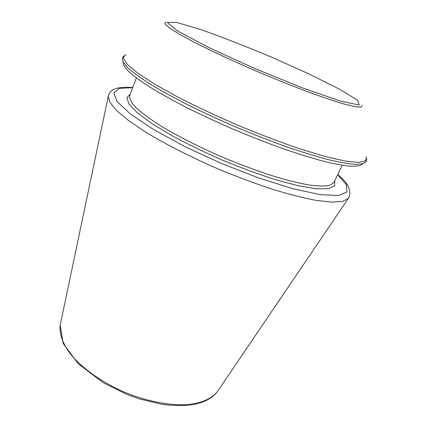 <?xml version="1.0" encoding="UTF-8"?>
<svg xmlns="http://www.w3.org/2000/svg" width="427" height="427" viewBox="0 0 427 427"><rect width="100%" height="100%" fill="white"/><g stroke="black" fill="none" stroke-linecap="round" stroke-linejoin="round"><path stroke-width="0.64" d="M362.736 163.738L359.934 165.644L352.739 166.359C345.907 165.927 336.956 164.427 325.902 161.86C313.722 158.668 300 154.473 284.729 149.285C268.823 143.584 252.453 137.232 235.608 130.219C218.864 122.976 202.921 115.61 187.773 108.127C173.431 100.751 160.883 93.791 150.128 87.247C140.6 81.077 133.304 75.686 128.244 71.069L123.766 65.395L123.184 62.054M218.042 390.646L217.226 391.847C211.915 398.364 202.409 402.826 189.337 404.481C171.158 406.008 147.358 401.636 124.417 392.167C101.674 382.245 81.989 368.159 70.46 354.02C62.572 343.468 59.177 333.53 60.18 325.182L60.479 323.762M348.806 197.765L348.389 198.352L342.7 201.363L332.046 202.142L316.487 200.444C303.81 198.059 289.207 194.354 272.677 189.332C255.357 183.61 237.465 176.938 219.008 169.322C191.52 157.446 166.002 144.465 145.922 132.269L128.911 120.825L116.881 110.812L110.043 102.603L108.255 96.417L108.378 95.749M342.166 165.27L333.962 182.473L329.927 185.355C325.054 186.348 317.848 186.183 308.31 184.859C297.507 182.825 284.948 179.623 270.627 175.246C255.581 170.25 240.006 164.427 223.908 157.782C199.927 147.422 177.696 136.154 160.365 125.661C149.813 118.887 141.609 112.813 135.759 107.439C131.345 102.576 129.322 98.69 129.696 95.771L136.378 77.917M334.773 180.77L334.512 185.91L328.491 188.723L316.524 188.798L298.863 185.873L276.344 179.927C259.317 174.531 241.479 167.998 222.825 160.333C204.357 152.242 187.266 143.947 171.558 135.45L151.633 123.376L137.264 112.707L129.002 104.044L126.846 97.762L130.358 93.999M337.672 174.686L346.382 184.683L347.012 191.958L338.419 195.545L320.149 194.611L292.917 188.713L258.863 178.022L221.49 163.482L185.067 146.701L153.72 129.627L130.561 114.137L117.201 101.642L113.806 92.969L119.48 88.368L132.722 87.69M365.112 162.415L362.785 163.706L355.568 164.379C348.683 163.904 339.641 162.345 328.454 159.703C316.113 156.431 302.199 152.145 286.693 146.851C270.542 141.038 253.91 134.569 236.788 127.438C219.766 120.078 203.556 112.605 188.158 105.026C173.581 97.553 160.83 90.519 149.904 83.916C140.232 77.703 132.829 72.28 127.705 67.658L123.173 62L122.49 59.428M366.43 156.661L365.656 160.851L358.541 162.425L344.813 161.006L324.68 156.367L299.007 148.559C279.573 141.881 259.146 134.099 237.727 125.223C216.462 115.984 196.682 106.691 178.374 97.356L154.926 84.311L137.606 73.049L127.043 64.162L123.238 57.949L125.709 54.485M362.149 105.288L361.391 107.113L355.542 106.793L344.477 104.135C334.592 101.204 322.502 97.137 308.203 91.928C292.943 86.158 276.883 79.742 260.032 72.681C234.834 61.899 211.365 51 193.474 41.83L178.742 33.786L169.151 27.67L164.849 23.688L165.639 21.873M339.123 88.987L357.661 100.265L359.214 105.031L340.378 101.071L302.594 87.951L254.225 68.293L208.52 47.418L177.568 30.968L167.17 22.407L176.5 22.38L200.898 29.602C222.68 37.309 246.502 46.607 272.362 57.496L308.886 73.892L339.123 88.987M337.746 174.536C348.501 183.263 352.051 191.2 348.389 198.352L217.226 391.847C207.837 403.675 189.449 407.828 162.063 404.294L138.983 398.791L127.31 394.596L103.334 382.784L78.168 363.729L63.233 343.543L60.18 325.182L108.255 96.417C109.045 92.568 111.623 89.958 115.989 88.581C120.708 87.348 123.942 86.927 132.781 87.53M359.934 165.644L362.785 163.706C365.395 162.708 366.74 161.112 366.82 158.924M123.766 65.395L123.173 62C122.079 59.428 122.293 57.351 123.809 55.777"/></g></svg>

